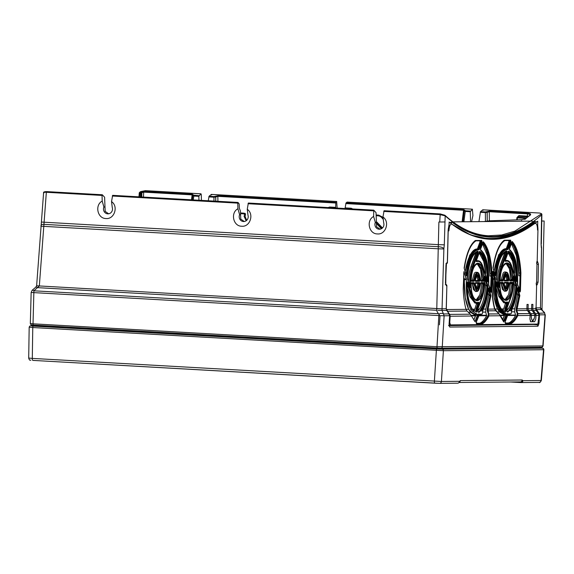 <?xml version="1.0" encoding="UTF-8"?>
<svg xmlns="http://www.w3.org/2000/svg" width="574" height="574" viewBox="0 0 574 574"><rect width="100%" height="100%" fill="white"/><g stroke="black" fill="none" stroke-linecap="round" stroke-linejoin="round"><path stroke-width="0.86" d="M244.51 214.124A6.17 5.797 93.8 0 0 242.989 213.815L243.254 213.148L245.206 213.413L244.725 213.413L244.524 214.676L245.485 214.662L245.098 216.427L246.705 220.323M245.485 214.662L245.234 213.413L240.492 212.961L243.749 213.148M244.524 214.676L244.101 216.434L246.174 220.753M438.493 313.741L33.866 290.803L33.852 292.625L31.154 292.431L32.137 290.3A4.111 1.27 49.4 0 1 33.866 290.803L39.326 286.031L46.343 192.276L102.043 195.433L102.201 201.079L103.901 207.027L104.985 207.013L104.604 197.248L102.33 194.787L102.043 195.433L102.33 194.787M103.901 207.027A4.8 4.506 -90.6 0 0 108.041 213.844A4.8 4.506 -90.6 0 0 112.26 207.501L111.535 201.61L112.633 195.347L237.98 202.45M102.201 201.079C94.559 205.018 97.451 218.572 105.925 218.529C114.341 219.526 118.696 206.382 111.535 201.61M104.985 207.013L105.178 211.376L108.601 213.801M112.303 196.014L237.758 203.131L237.916 208.771L239.616 214.719L240.571 214.712L240.413 210.959L239.344 208.29L239.164 203.942L238.045 202.486L237.758 203.131L238.045 202.486M237.916 208.771C230.274 212.71 233.166 226.264 241.64 226.228C250.056 227.225 254.411 214.08 247.251 209.302L248.348 203.038L373.688 210.149M239.616 214.719A4.8 4.506 -90.6 0 0 243.756 221.535A4.8 4.506 -90.6 0 0 247.975 215.193L247.251 209.302M373.624 216.47L375.331 222.411A4.8 4.506 -90.6 0 0 379.471 229.227A4.8 4.506 -90.6 0 0 383.69 222.891L382.966 216.994C390.126 221.772 385.771 234.917 377.355 233.919C368.874 233.962 365.982 220.402 373.624 216.47L373.76 210.177L373.473 210.823L248.018 203.713M382.966 216.994L384.063 210.73L440.222 213.915L444.642 215.178L445.18 215.853L439.949 214.59L383.733 211.404M240.571 214.712L240.786 219.096L244.259 221.499M484.162 221.578L491.201 220.739L521.565 219.706L525.49 218.83L530.398 214.985C531.137 214.03 530.218 213.449 527.664 213.248L489.486 211.081L485.547 211.935L480.481 211.648L482.748 209.819L538.907 212.997C540.765 213.162 541.44 213.578 540.93 214.253L514.892 231.114L501.719 234.988L488.424 235.778C473.528 234.881 459.056 228.065 445.001 215.329L440.222 213.915L439.727 222.002M375.331 222.411L376.415 222.403L376.035 212.638L373.76 210.177M376.415 222.403L376.601 226.766L380.031 229.184M445.847 263.796L446.357 263.523L446.041 265.145L446.945 262.476A1.37 1.292 89.4 0 1 446.142 263.717M445.962 265.138L445.46 283.061L446.307 285.759A1.37 1.292 -90.6 0 0 445.704 284.568M446.307 285.759L446.866 285.752L446.22 308.74L446.823 310.591M449.636 315.707L449.22 314.043M538.383 323.729L538.95 323.743L537.946 326.211L449.743 327.058L449.055 324.611L449.636 315.736L444.118 315.786L443.501 313.956L449.133 313.899L446.73 310.455L437.976 310.355M449.743 327.058A1.37 1.292 -90.6 0 0 449.083 325.767M537.946 326.211A1.37 1.292 -90.6 0 0 536.755 324.748L533.346 324.468M139.417 196.868L139.704 193.015L139.252 192.979L139.008 196.839M140.422 196.918L140.551 193.065L140.752 192.426L141.426 193.101L139.704 193.015L139.905 192.376L140.852 191.573L145.301 190.683L200.95 193.84L198.841 196.344L193.725 196.05L192.936 195.727L193.632 195.088L192.326 194.234L143.859 191.486L139.905 192.376L139.295 192.986L139.905 192.376M143.859 191.486L143.665 192.125L141.886 192.699L141.204 192.025M198.991 195.691L193.538 195.16L192.936 195.727L193.538 195.16M201.431 200.376L201.28 194.478M198.948 200.24L198.841 196.344M471.534 221.7A4.8 4.506 89.4 0 1 471.62 221.485L472.926 215.508L472.38 209.23L470.271 211.727L465.148 211.44L464.359 211.117L465.055 210.471L463.756 209.625L346.022 202.952L347.033 202.12L472.452 209.194L347.112 202.091M337.146 208.075L336.665 201.531L335.79 202.371L218.063 195.698L214.124 196.552L209.058 196.265L211.318 194.428L336.744 201.503L211.397 194.392M436.8 310.29L37.54 287.653A4.111 1.27 -130.6 0 0 35.81 287.151L36.628 285.795L43.595 192.764C43.265 192.082 44.27 191.694 46.616 191.601L102.201 194.78M436.814 307.499L436.778 308.561L36.628 285.795M438.292 246.712L43.861 224.355C41.629 224.305 40.732 224.814 41.177 225.891M438.342 244.639L41.5 222.059M102.265 194.758L46.616 191.601L46.343 192.276C44.112 192.197 43.265 192.469 43.818 193.108M439.038 244.675L444.305 244.847L445.18 215.853C476.642 243.763 508.786 243.455 541.612 214.927L541.081 243.914L541.576 248.011L540.486 307.793L541.139 309.135L544.496 312.565L545.049 314.817L544.654 312.981A4.111 1.385 -44.4 0 0 544.496 312.565M438.859 246.748C441.241 246.942 442.92 247.588 443.889 248.686L444.305 244.847M536.496 262.921L536.963 264.241L536.597 282.157L538.075 282.164L537.099 284.891A1.37 1.292 -90.6 0 0 536.26 283.563M536.783 261.608L537.58 261.608L538.441 264.248L536.963 264.241M449.908 222.619L451.867 222.038A478.465 163.855 -88.4 0 0 534.624 221.241L536.69 221.987M537.659 224.915L537.967 229.155L537.558 229.155M449.069 224.757L448.143 230.023L449.076 224.291M539.058 213.011L538.986 212.968C541.038 213.255 542 213.786 541.87 214.547L541.612 214.927L540.93 214.253M482.971 210.45L482.748 209.819L482.971 210.45M478.946 221.629L480.481 211.648M471.62 221.485L470.45 221.708M470.536 221.499L470.271 211.727M487.197 221.026L487.104 212.409L485.353 212.581L485.446 221.291M489.486 211.081L489.292 211.72L487.19 212.33L486.508 211.691M489.364 220.818L489.292 211.72L527.463 213.887C529.745 214.124 530.519 214.69 529.795 215.587L530.398 214.985M524.88 219.44L525.49 218.83L524.88 219.44M484.018 221.578L489.766 220.789L491.201 220.725L491.222 221.37L491.201 220.739L521.565 219.684L521.594 220.33L521.565 219.706L525.11 218.945L530.082 215.071M527.664 213.248L527.284 216.111L518.889 215.637L517.518 216.972M517.16 219.849L517.526 217.252L518.688 216.276L527.083 216.75L527.284 216.111L528.575 216.269M527.083 216.75L527.865 216.836M518.889 215.637L517.927 217.008M461.532 230.583A479.835 164.322 91.6 0 0 488.854 238.418A479.835 164.322 91.6 0 0 488.869 238.418C504.159 238.942 519.255 233.568 534.164 222.296L534.164 222.296A1.37 1.241 52.9 0 0 534.624 221.241M446.321 263.782A1.37 0.488 -99.6 0 1 446.292 263.789A1.37 0.488 -99.6 0 1 446.263 263.789A1.37 1.292 -90.6 0 0 447.347 262.476L448.143 230.023M534.15 222.31L535.162 223.171M537.58 261.608A1.37 1.292 89.4 0 1 536.755 262.849M536.597 282.157L536.145 283.527M536.252 283.893A1.37 1.292 89.4 0 1 536.618 284.891L536.224 284.891M538.283 313.354L544.654 312.981L541.289 309.544L536.582 309.594L536.066 307.879L540.234 307.836L541.139 309.135M541.519 247.035L540.486 307.793M31.154 292.431L30.329 323.607C31.979 326.118 30.429 324.504 33.421 325.157A1.37 0.466 93.2 0 0 33.436 325.157L437.395 348.059L31.8 324.999M439.835 315.65L438.845 315.585L439.053 314.538M436.785 308.582L442.052 308.783L436.785 308.676M446.22 308.74L442.052 308.783L442.023 310.505L443.501 313.956A4.111 2.784 -23.2 0 0 439.454 313.799M535.886 309.881L536.582 309.594L539.022 313.038L539.531 314.868L538.95 323.743M545.3 314.817L543.076 345.943L437.001 346.718A1.37 0.466 -86.8 0 0 437.395 348.059A1.37 0.466 -86.8 0 1 437.395 348.059L440.918 348.196A1.37 1.292 89.4 0 0 440.997 348.196L541.562 347.227A1.37 1.292 -90.6 0 0 542.832 345.957L545.049 314.817L538.921 314.846M33.421 325.157A1.37 0.466 93.2 0 1 33.027 323.815L30.58 323.585M437.395 348.059L440.997 348.196A1.37 1.292 89.4 0 0 442.267 346.918L444.118 315.786L440.631 315.7M34.454 325.637L36.09 325.795L35.997 325.3M436.039 347.98L436.132 348.475L439.641 348.612A0.545 0.517 -90.6 0 1 439.906 348.174M538.986 347.256A0.545 0.517 89.4 0 0 538.771 347.657L539.395 347.148M538.907 348.009A1.37 0.466 -86.8 0 1 539 347.98L436.505 348.97L34.189 326.161A1.37 0.466 93.2 0 0 34.196 326.161A1.37 0.466 93.2 0 0 34.189 326.161L31.757 325.989M541.289 348.217A1.37 1.292 89.4 0 1 541.368 348.21L541.368 348.21A1.37 1.292 89.4 0 1 541.447 348.217L441.686 349.171A1.37 1.292 89.4 0 1 441.772 349.171M32.151 326.025A1.37 1.292 -90.6 0 0 31.735 325.932L436.513 348.97A1.37 0.466 93.2 0 0 436.505 348.97M441.628 349.171A1.37 1.292 89.4 0 1 441.686 349.171L436.513 348.97M434.956 383.188L32.905 360.393A2.059 0.703 -86.8 0 1 32.295 358.398L29.03 358.09M29.504 327.223L32.768 327.539L32.295 358.398L441.406 381.466L443.393 350.692L32.768 327.539A1.37 0.466 93.2 0 1 33.306 326.125L436.907 349.006L539.883 348.016A1.37 0.466 -86.8 0 1 539.883 348.016A1.37 0.466 -86.8 0 1 539.897 348.016L542.739 348.246C543.305 348.253 543.678 348.748 543.872 349.717L443.393 350.692A1.37 1.292 89.4 0 0 442.174 349.214M538.972 382.399A2.059 1.93 -90.6 0 0 539.094 382.406C539.617 382.937 540.364 382.298 541.332 380.505L522.936 380.684A2.059 1.93 89.4 0 1 521.027 382.578L521.027 382.578A2.059 1.93 89.4 0 1 520.905 382.578A2.059 0.703 -86.8 0 1 520.891 382.578A2.059 0.703 -86.8 0 1 520.532 382.234A2.059 1.643 -24.1 0 0 522.936 380.684L522.204 380.01L460.298 380.605L458.899 382.607M459.085 382.492L520.295 381.904A2.059 1.93 -90.6 0 1 520.18 381.897L520.295 382.227A2.059 0.703 -86.8 0 0 520.022 381.904M376.831 222.023L376.379 221.586M381.897 217.826A6.17 5.797 93.8 0 0 377.914 215.795L378.18 215.128L382.607 217.381L381.897 217.826L383.382 219.591M376.128 215.013L378.661 215.121L383.116 217.374M193.632 195.088L193.029 195.655L193.632 195.088L193.029 195.655L192.132 194.873L192.326 194.234M208.269 200.771L209.058 196.265M211.541 195.06L211.318 194.428L211.541 195.06M335.711 207.989L335.79 202.371M347.256 202.758L347.033 202.12L347.256 202.758M345.024 208.52L346.022 202.952M464.581 210.787L464.273 211.196L464.962 210.55L465.349 210.794L463.9 221.772M463.756 209.625L463.555 210.263L464.452 211.045L465.055 210.471M345.168 207.896L351.195 208.24L352.701 208.958M328.141 207.566L329.727 207.02A1.37 0.466 -86.8 0 1 329.634 207.644M215.724 201.187L215.681 197.018L213.923 197.198L213.966 201.094M218.063 195.698L217.862 196.337L215.759 196.947L215.078 196.301M240.499 212.99L244.725 213.413M516.614 310.584L519.671 294.971L517.353 287.718C516.514 296.629 514.749 303.689 512.065 308.905L511.125 313.806L507.947 314.66L504.984 322.38L506.196 323.14L510.824 323.097C513.149 322 515.359 319.496 517.439 315.585L517.719 313.741L516.614 310.584L527.42 310.477A2.741 2.576 89.4 0 1 526.91 308.762A2.741 2.576 -90.6 0 0 527.42 310.477L529.637 313.626A2.741 2.576 89.4 0 1 530.139 315.463L529.91 319.022L530.139 315.463A2.741 2.576 -90.6 0 0 529.637 313.626L527.42 310.477L516.794 310.584L517.906 313.741L517.834 315.578C515.854 319.424 513.759 322.028 511.549 323.392L506.455 323.758L505.278 323.349L505.199 321.045L507.387 315.678L507.459 313.526M507.38 315.887A0.689 0.445 -157.8 0 0 507.387 315.678L506.727 315.686L506.368 313.849L505.615 314.416L505.967 315.076L504.467 314.99L503.506 313.791L505.615 314.416M450.525 325.264L449.758 322.538L450.167 316.231L449.672 314.394L450.167 316.231L449.6 324.92L538.362 324.066L538.936 315.377L537.888 324.066L450.525 325.264L537.408 324.432L537.888 324.066M536.016 315.406L535.779 318.965L536.016 315.406A2.741 2.576 -90.6 0 0 535.506 313.569A2.741 2.576 89.4 0 1 536.016 315.406L538.936 315.377L538.419 313.54L536.173 310.398L538.419 313.54L538.936 315.377L536.016 315.406M533.067 321.038L533.117 320.249L533.016 321.72L534.667 321.705L535.779 318.965L534.667 321.705L533.253 321.72L533.067 321.038L533.253 321.72M534.839 315.413C534.588 317.982 534.014 319.596 533.117 320.249C534.007 319.575 534.581 317.96 534.839 315.413L534.846 315.212A2.741 2.576 -90.6 0 0 534.329 313.583L532.12 310.434A2.741 2.576 89.4 0 1 531.61 308.719L531.711 304.392L531.61 308.719A2.741 2.576 -90.6 0 0 532.12 310.434L534.329 313.583A2.741 2.576 89.4 0 1 534.846 315.212L531.316 315.449C531.23 318.018 531.596 319.618 532.414 320.256L532.076 321.734L530.67 321.749L532.313 321.727L532.414 320.256C531.603 319.596 531.244 317.996 531.316 315.449L534.839 315.413M529.91 319.022L530.67 321.749L529.91 319.022M506.727 315.686L503.764 322.021L499.079 313.921L495.764 310.785L487.233 310.799L488.366 313.906L488.18 315.269C486.235 319.044 484.169 321.605 481.995 322.954L480.689 322.897C482.77 321.627 484.75 319.237 486.63 315.714L485.719 312.098L485.783 309.085L488.79 295.553L490.081 295.624L487.226 308.683L487.233 310.799M482.727 309.192L481.887 310.921L480.567 310.929L478.974 312.407L477.46 310.957L476.607 310.972L476.815 309.25L477.482 309.243L482.167 296.428C483.925 291.377 484.729 285.414 484.571 278.534C484.678 277.027 484.951 276.625 485.396 277.328L487.907 286.017C487.082 296.349 485.044 304.077 481.787 309.199L482.727 309.192C485.389 304.363 487.19 297.648 488.115 289.052C488.323 287.94 488.589 287.718 488.926 288.385L490.935 295.868L488.029 309.142L488.94 315.858C486.96 319.704 484.865 322.308 482.655 323.671L477.554 324.037L476.384 323.621L476.305 321.325L478.494 315.958L478.565 313.806M477.123 314.215L477.668 315.391L475.121 321.784L470.364 314.2L449.672 314.394L447.49 311.252L446.981 309.537L447.49 311.252L449.672 314.394L470.364 314.2L467.049 311.058L470.364 314.2L474.992 321.641L477.697 314.473L474.612 314.071L475.99 315.449M535.111 223.207L534.035 223.422L534.76 223.444C536.489 222.863 537.415 225.058 537.537 230.045L537.752 221.133C507.638 245.062 478.099 245.349 449.133 221.987L448.911 230.899C449.284 225.912 450.317 223.688 452.018 224.24L470.68 235.003L489.809 239.214L512.352 235.785L535.391 223.221M446.443 263.753L445.596 281.03M534.035 223.422A479.871 164.128 -86.8 0 1 489.263 239.186M448.316 228.459L449.04 225.862M508.901 240.528A13.711 4.692 -86.8 0 1 509.432 240.786A41.823 14.3 -86.8 0 1 509.454 240.8L509.511 241.948L506.82 248.736M507.172 248.772L506.153 248.7A32.905 11.258 93.2 0 0 494.106 271.258M505.421 251.957L499.875 266.594A21.252 7.268 93.2 0 0 498.01 273.253L497.235 281.052M506.175 263.287A18.512 6.328 -86.8 0 1 510.358 273.131L510.853 279.373L510.602 280.134L509.712 280.148M506.505 260.395L505.493 260.338A21.252 7.268 93.2 0 0 505.314 260.331M508.234 252.309A30.164 10.318 -86.8 0 1 514.634 273.088L512.596 261.113L508.105 252.646M511.664 242.924A41.823 14.3 -86.8 0 1 518.738 273.037L518.767 275.778L520.044 275.793L519.542 290.745L520.403 290.918L520.475 290.186L519.42 290.006M480.007 240.807A13.711 4.692 -86.8 0 1 480.538 241.058A41.823 14.3 -86.8 0 1 480.553 241.073L480.617 242.228L477.927 249.016M478.271 249.051L477.259 248.98A32.905 11.258 93.2 0 0 465.205 271.538M476.52 252.23L470.981 266.874A21.252 7.268 93.2 0 0 469.116 273.525L468.334 281.332M477.281 263.566A18.512 6.328 -86.8 0 1 481.464 273.411L481.959 279.746L481.708 280.514L480.818 280.521M477.92 260.704L476.599 260.618A21.252 7.268 93.2 0 0 476.413 260.61M479.333 252.589A30.164 10.318 -86.8 0 1 485.733 273.368L483.703 261.392L479.211 252.926M482.77 243.197A41.823 14.3 -86.8 0 1 489.844 273.317L489.873 276.058L491.15 276.072L490.526 290.279M532.887 304.385L532.78 308.712A2.741 2.576 -90.6 0 0 533.296 310.426L535.506 313.569L533.296 310.426A2.741 2.576 89.4 0 1 532.78 308.712L532.887 304.385L531.711 304.392L532.887 304.385M516.622 308.862L526.91 308.762L527.011 304.435L526.91 308.762L516.93 308.862L516.126 308.403L516.134 310.52L517.26 313.626L517.081 314.99C515.129 318.771 513.063 321.332 510.889 322.674L509.583 322.617C511.664 321.354 513.644 318.957 515.531 315.442C513.414 319.338 511.212 321.842 508.894 322.954M528.188 304.428L528.087 308.755A2.741 2.576 -90.6 0 0 528.597 310.469L530.807 313.612A2.741 2.576 89.4 0 1 531.323 315.248A2.741 2.576 -90.6 0 0 530.807 313.612L528.597 310.469A2.741 2.576 89.4 0 1 528.087 308.755L528.188 304.428L527.011 304.435L528.188 304.428M451.473 224.025L452.018 224.24M472.467 309.286L474.511 310.986L476.793 311.969L476.485 309.25L478.989 302.405C476.241 304.349 473.916 302.555 472.022 297.031L467.2 281.942C467.057 294.426 468.815 303.546 472.467 309.286L470.572 309.307C467.25 302.053 465.844 292.159 466.346 279.638L464.187 272.507L463.785 272.844L463.297 290.652C463.641 297.676 464.545 303.911 466.016 309.35L467.049 311.058L466.016 309.35C464.416 303.402 463.483 296.564 463.225 288.844L463.907 271.646L466.361 279.323C465.844 291.936 467.243 301.931 470.572 309.307L472.036 311.015L476.958 314.136L472.036 311.015L470.572 309.307L471.957 309.293C468.664 303.668 466.992 295.136 466.935 283.7C467.078 282.3 467.351 281.949 467.767 282.652L472.194 296.528A20.564 7.039 -88.4 0 0 478.185 302.218L478.537 304.536L476.815 309.25M487.226 308.683L488.029 309.142L494.609 309.077C493.181 303.624 492.298 297.418 491.961 290.458L492.449 272.399C492.657 271.28 492.923 271.057 493.26 271.724L495.477 279.387C495.003 292.058 496.481 301.938 499.904 309.027L499.107 309.587L501.131 311.761L504.661 313.856L505.213 313.533M507.344 313.842L506.368 313.849L501.769 310.728L499.904 309.027L500.851 309.013C497.565 303.388 495.893 294.857 495.836 283.42C495.972 282.021 496.245 281.669 496.661 282.372L501.095 296.249A20.564 7.039 -88.4 0 0 507.079 301.938L507.43 304.256L505.708 308.97L506.376 308.963L506.354 310.685L505.5 310.692L505.708 308.97M506.354 310.685L507.868 312.127L510.681 308.92C513.938 303.797 515.976 296.069 516.801 285.744L514.29 277.055C513.845 276.352 513.572 276.747 513.465 278.254C513.622 285.135 512.826 291.097 511.061 296.155L506.376 308.963A0.689 0.452 20.1 0 1 506.376 309.178M516.134 310.52L516.794 310.584L519.836 295.588L517.82 288.105C517.483 287.438 517.217 287.66 517.016 288.779C516.083 297.375 514.29 304.084 511.628 308.912L510.788 310.642L508.908 310.412L507.373 311.854L507.868 312.127M477.712 251.139L478.013 253.471L472.904 267.441C471.139 272.492 470.336 278.462 470.501 285.343C470.393 286.842 470.113 287.244 469.676 286.541L467.164 277.852C468.671 262.081 472.187 253.177 477.712 251.139M479.706 251.355C485.03 254.598 487.835 264.198 488.13 280.169C487.993 281.576 487.713 281.92 487.304 281.224L482.87 267.348C481.263 262.569 479.261 260.675 476.879 261.651L476.528 259.333L479.706 251.355M471.484 281.31L471.053 279.782C472.043 257.697 484.248 257.676 484.119 279.76L483.617 281.289L481.005 281.31L480.574 280.205C478.816 270.871 476.822 270.863 474.583 280.184L474.095 281.282L471.484 281.31M480.481 283.692L480.969 282.587L483.581 282.566L484.011 284.087C483.028 306.107 470.859 306.229 470.945 284.216L471.448 282.681L474.067 282.652L474.497 283.75C476.269 293.005 478.264 292.984 480.481 283.692M520.403 290.918C520.202 292.037 519.936 292.259 519.599 291.592L517.382 283.929C517.798 266.558 515.23 255.33 509.669 250.235L509.497 247.932L512.223 241.503C517.117 247.129 520.008 257.59 520.898 272.887L520.475 290.186M510.63 240.162L510.824 242.479L508.026 249.518C502.071 249.59 498.01 257.934 495.843 274.537C495.642 275.656 495.369 275.879 495.039 275.211L493.023 267.728C495.276 253.285 499.014 244.115 504.237 240.219L510.63 240.162L509.906 240.807L510.042 241.977L509.511 241.948M508.607 251.082C513.924 254.318 516.736 263.925 517.023 279.897C516.887 281.296 516.607 281.647 516.198 280.944L511.764 267.068C510.157 262.296 508.162 260.395 505.78 261.378L505.429 259.053L508.607 251.082M506.605 250.86L506.907 253.191L501.798 267.161C500.033 272.212 499.236 278.182 499.394 285.063C499.287 286.57 499.014 286.964 498.569 286.261L496.058 277.572C497.565 261.801 501.08 252.897 506.605 250.86M499.839 283.936L500.341 282.401L502.96 282.379L503.391 283.47C505.163 292.726 507.158 292.711 509.375 283.413L509.863 282.308L512.482 282.286L512.912 283.807C511.922 305.834 499.76 305.949 499.839 283.936M503.477 279.904L502.996 281.009L500.377 281.03L499.947 279.509C500.937 257.482 513.099 257.367 513.02 279.38L512.51 280.916L509.899 280.937L509.461 279.847C507.696 270.591 505.701 270.605 503.477 279.904L501.08 280.227L503.097 273.202A9.6 3.286 93.2 0 1 504.833 271.976L506.11 272.047L503.929 274.157L502.616 279.753L501.324 279.674M491.581 290.458L492.004 273.167C491.114 257.87 488.223 247.408 483.322 241.776L480.603 248.205L480.768 250.508C486.329 255.602 488.904 266.838 488.488 284.202L490.705 291.865C491.043 292.539 491.308 292.31 491.509 291.19L491.581 290.458L490.713 290.308L490.648 291.025L491.509 291.19M508.801 284.152C507.021 290.738 505.393 290.76 503.929 284.195L504.417 282.365L508.406 282.322L508.801 284.152L507.947 283.9L505.895 288.449M504.051 279.165C505.838 272.578 507.459 272.557 508.923 279.122L508.442 280.951L504.453 280.995L504.051 279.165M479.907 284.424C478.128 291.018 476.499 291.032 475.035 284.474L475.523 282.638L479.512 282.602L479.907 284.424L479.053 284.18L477.001 288.729M475.545 281.368L475.143 279.56C476.937 272.822 478.572 272.808 480.043 279.516L479.555 281.325L475.545 281.368M481.737 240.434L481.93 242.759L479.125 249.798C473.177 249.869 469.116 258.214 466.949 274.817C466.748 275.929 466.475 276.159 466.145 275.484L464.129 268.008C466.382 253.564 470.12 244.395 475.344 240.499L481.737 240.434L481.012 241.087L481.148 242.257L480.617 242.228M519.836 295.588L518.975 295.345L516.126 308.403M507.854 315.269L515.61 314.975L515.531 315.442L507.782 315.513M515.61 314.975L514.613 311.818L514.677 308.812L517.683 295.273L518.975 295.345L518.925 294.634A0.689 0.459 162.3 0 0 519.513 294.462M516.858 292.087L517.683 295.273M500.141 280.234L501.08 280.227M495.477 279.387L493.31 279.251L492.427 276.108M493.31 279.251C492.808 291.814 494.228 301.723 497.565 308.97L500.327 311.955L503.506 313.791M498.985 296.643L500.255 296.715L505.084 302.885L503.814 302.814L498.985 296.643L496.151 287.782M505.17 302.527L505.35 303.682L503.104 310.541M506.699 310.807L508.198 308.869C511.642 304.033 513.787 296.263 514.641 285.558L513.694 282.186M518.494 287.093L520.431 287.237M504.876 299.908L508.7 294.512L510.53 282.882M501.009 282.968L504.187 291.162L505.493 291.233M506.462 282.917L506.655 283.829L505.264 287.868M504.173 280.198L506.526 280.177L506.77 279.258L505.665 275.377M507.897 251.742C513.099 254.906 515.854 264.298 516.148 279.911L517.023 279.897M506.813 260.431L505.342 260.589M506.691 263.179L510.494 268.245L512.137 279.445L511.9 280.212L510.602 280.134M513.02 279.38L510.853 279.373M499.875 266.594L501.009 266.659C499.186 271.882 498.354 278.046 498.512 285.156L499.394 285.063M505.945 251.527L506.125 252.689L505.328 252.646M506.691 252.904A0.689 0.452 -159.9 0 0 506.125 252.689L501.009 266.659A0.689 0.452 20.1 0 1 501.583 266.874M506.856 248.743L507.516 248.829M506.921 248.578L507.43 248.815C501.353 248.886 497.199 257.41 494.982 274.372L495.843 274.537M508.88 240.484L509.432 240.786M510.609 242.185A0.689 0.452 -159.9 0 0 510.042 241.977L507.61 248.614A0.689 0.452 20.1 0 1 508.184 248.822M511.47 242.128C516.284 247.667 519.14 257.963 520.022 273.009L518.738 273.037M520.898 272.887L520.022 273.009L520.044 275.793L520.711 275.807M509.583 322.617L508.586 322.925L510.889 322.674L511.549 323.392M504.474 315.535L502.702 319.862L504.467 314.99M492.643 272.88L494.601 279.323C494.114 292.266 495.62 302.354 499.107 309.587M505.5 310.692L505.687 311.897L503.089 310.713L501.769 310.728L501.131 311.761M493.26 278.713L494.53 278.785A0.689 0.459 -17.7 0 0 495.118 278.612M506.526 315.277A0.689 0.452 -159.6 0 0 505.967 315.076A4.111 2.791 163.6 0 1 505.938 315.155L503.563 320.995M511.628 308.912L509.956 308.295L508.908 310.412M516.449 284.883A0.689 0.459 162.3 0 1 515.861 285.056L515.926 285.63C515.129 295.732 513.134 303.287 509.956 308.295M514.046 277.35A0.689 0.459 162.3 0 1 513.673 277.5M516.801 285.744L514.641 285.558M505.285 310.591A0.689 0.502 159.5 0 0 504.84 310.62L504.926 308.468A0.689 0.452 20.1 0 1 505.493 308.676M507.215 303.969A0.689 0.452 -159.9 0 0 506.648 303.761L505.35 303.682M506.44 302.598L506.648 303.761L504.926 308.468M505.579 311.388A0.689 0.502 159.5 0 0 505.142 311.417L505.235 311.625M500.851 309.013L502.681 310.469M482.655 323.671L481.995 322.954L480.983 323.262A0.689 0.646 -90.6 0 1 481.313 323.384M482.569 242.407C487.391 247.946 490.239 258.235 491.122 273.289L489.844 273.317M492.004 273.167L491.122 273.289L491.15 276.072L491.818 276.087M477.561 272.377L475.939 272.248A9.6 3.286 93.2 0 0 474.203 273.482L472.424 279.954L472.187 280.507L471.247 280.514M466.346 279.638L464.416 279.524L463.541 276.431M464.416 279.524C463.914 292.087 465.327 301.996 468.664 309.25L471.433 312.234L474.612 314.071M467.171 283.872L471.362 296.995L476.19 303.165L474.92 303.094L470.092 296.923L467.258 288.062M476.276 302.807L476.449 303.962L474.21 310.821M477.798 311.086L479.304 309.149C482.748 304.306 484.894 296.536 485.748 285.838L484.8 282.465M488.79 295.553L487.965 292.367M491.538 287.517L489.6 287.38M475.982 300.188L479.807 294.792L481.851 283.922L483.143 283.994L480.854 295.531L476.628 300.417M472.115 283.247L475.294 291.441L476.592 291.513M481.636 283.154L481.851 283.922M476.37 288.148L477.762 284.108L477.561 283.197M475.265 280.571L477.64 280.55L477.884 279.646L476.764 275.649M479.003 252.015C484.205 255.186 486.953 264.578 487.247 280.191L488.13 280.169M477.59 260.668L476.449 260.869M477.798 263.452L481.608 268.56L483.243 279.818L483.007 280.586L481.708 280.514M474.583 280.184L472.187 280.507M477.216 272.32L475.035 274.437L473.715 280.026L472.424 279.954M484.119 279.76L481.959 279.746M470.981 266.874L472.115 266.939C470.293 272.162 469.46 278.325 469.618 285.436L470.501 285.343M477.044 251.799L477.224 252.969L476.434 252.926M477.79 253.177A0.689 0.452 -159.9 0 0 477.224 252.969L472.115 266.939A0.689 0.452 20.1 0 1 472.682 267.154M477.963 249.016L478.623 249.102M478.027 248.851L478.537 249.094C472.452 249.166 468.305 257.683 466.081 274.645L466.949 274.817M479.986 240.764L480.538 241.058M481.715 242.465A0.689 0.452 -159.9 0 0 481.148 242.257L478.716 248.894A0.689 0.452 20.1 0 1 479.283 249.102M475.581 315.808L473.808 320.134L475.602 315.363L471.354 315.406M478.486 316.166A0.689 0.445 -157.8 0 0 478.494 315.958L477.489 315.965L478.824 315.958L476.09 322.66L477.303 323.42L481.93 323.377C484.255 322.279 486.458 319.768 488.546 315.865L488.826 314.021L487.713 310.864L487.728 309.142L490.777 295.251L488.46 287.997C487.62 296.909 485.855 303.969 483.172 309.185L482.232 314.086L479.053 314.939L478.824 315.958M471.957 309.293L476.793 312.177L476.607 310.972M480.015 310.692L480.567 310.929L481.787 309.199L481.062 308.575L480.015 310.692L478.479 312.134L478.974 312.407M487.556 285.163A0.689 0.459 162.3 0 1 486.967 285.335L487.032 285.909C486.228 296.005 484.241 303.56 481.062 308.575M477.46 310.957L477.482 309.243A0.689 0.452 20.1 0 1 477.482 309.458M476.391 310.871A0.689 0.502 159.5 0 0 475.946 310.9L476.025 308.747A0.689 0.452 20.1 0 1 476.592 308.956M476.685 311.66A0.689 0.502 159.5 0 0 476.248 311.689L476.341 311.904M474.511 310.986L472.036 311.015L473.787 310.749M485.145 277.629A0.689 0.459 162.3 0 1 484.779 277.78M487.907 286.017L485.748 285.838M477.546 302.878L477.747 304.033L476.449 303.962M478.321 304.249A0.689 0.452 -159.9 0 0 477.747 304.033L476.025 308.747M490.612 294.742A0.689 0.459 162.3 0 1 490.024 294.914L490.081 295.624L490.935 295.868M494.609 309.077L495.764 310.785M480.689 322.897L479.692 323.205L480.983 323.262L477.073 323.306M484.011 284.087L483.143 283.994L482.906 283.226M474.497 283.75L473.615 283.865L476.929 291.492M473.385 283.319L473.615 283.865L472.33 283.793M478.831 283.269L479.053 284.18L477.762 284.108M480.043 279.516L479.161 279.717L478.938 280.621L477.64 280.55M477.417 275.147L479.161 279.717L477.884 279.646M512.912 283.807L512.037 283.714L509.748 295.251L505.522 300.145M511.8 282.953L512.037 283.714L510.745 283.642M503.391 283.47L502.515 283.592L505.83 291.219M502.279 283.039L502.515 283.592L501.231 283.52M507.732 282.989L507.947 283.9L506.655 283.829M506.318 274.874L508.047 279.33L507.825 280.248L506.526 280.177M508.923 279.122L506.77 279.258M500.557 315.743L504.015 321.505L506.591 314.193L500.937 310.735L499.466 309.027C496.144 301.651 494.738 291.657 495.254 279.05L492.808 271.373L492.119 288.564C492.384 296.284 493.31 303.122 494.91 309.07L500.557 315.743L488.546 315.865M477.755 310.957L478.214 312.199L480.259 310.936L481.27 309.207C484.721 304.242 486.867 296.378 487.699 285.608L484.686 276.18C485.152 284.065 484.363 290.982 482.318 296.93L477.819 309.235L477.755 310.957L476.427 310.972M510.171 308.927C513.615 303.962 515.761 296.098 516.593 285.328L513.579 275.9C514.046 283.786 513.256 290.702 511.212 296.65L506.713 308.963L506.648 310.678L507.115 311.926L509.152 310.656L510.171 308.927L512.065 308.905M505.385 308.97L507.89 302.132C505.134 304.069 502.81 302.276 500.915 296.751L496.094 281.669C495.95 294.146 497.708 303.266 501.367 309.013L503.405 310.713L505.694 311.689L505.385 308.97L506.713 308.963M491.839 275.068C491.122 259.003 488.209 248.083 483.093 242.307L480.424 249.604C486.408 254.469 489.163 266.121 488.704 284.582L491.157 292.259L491.839 275.068M479.871 280.657C478.508 273.418 476.972 273.432 475.258 280.7L479.871 280.657M479.799 283.305L475.2 283.348C476.556 290.466 478.092 290.451 479.799 283.305M474.311 280.614C476.764 269.888 478.931 269.895 480.825 280.65L483.889 280.614C484.312 258.372 471.936 258.4 471.24 280.643L474.311 280.614M471.175 283.384C470.788 305.569 483.129 305.447 483.825 283.262L480.754 283.291C478.329 293.996 476.155 294.017 474.246 283.355L471.175 283.384M476.076 261.5C478.824 259.563 481.148 261.357 483.05 266.874L487.864 281.963C487.843 265.324 485.066 255.337 479.548 252.015L476.076 261.5M467.365 278.297L470.379 287.725C469.912 279.847 470.702 272.923 472.746 266.975L478.3 251.792C472.567 253.105 468.922 261.945 467.365 278.297M520.733 274.788C520.015 258.723 517.102 247.803 511.994 242.027L509.317 249.331C515.301 254.189 518.057 265.848 517.597 284.302L520.051 291.979L520.733 274.788M510.989 241.145L510.013 240.52L504.84 240.571C499.38 244.058 495.491 253.328 493.181 268.381L495.498 275.635C497.615 257.826 501.834 248.901 508.162 248.872L510.989 241.145M508.765 280.284C507.402 273.159 505.866 273.174 504.159 280.327L508.765 280.284M508.7 283.025L504.094 283.068C505.457 290.193 506.986 290.179 508.7 283.025M503.204 280.334C505.637 269.637 507.803 269.615 509.719 280.27L512.79 280.241C513.17 258.063 500.829 258.178 500.133 280.363L503.204 280.334M500.069 283.111C499.689 305.289 512.03 305.174 512.718 282.989L509.647 283.018C507.222 293.716 505.048 293.737 503.14 283.075L500.069 283.111M504.969 261.22C507.717 259.283 510.042 261.077 511.943 266.601L516.765 281.683C516.736 265.044 513.96 255.064 508.442 251.735L504.969 261.22M496.266 278.024L499.272 287.445C498.813 279.567 499.602 272.65 501.64 266.695L507.201 251.512C501.461 252.825 497.816 261.665 496.266 278.024M482.095 241.424L481.112 240.793L475.946 240.843C470.486 244.337 466.597 253.608 464.287 268.661L466.605 275.907C468.721 258.099 472.94 249.181 479.268 249.152L482.095 241.424M535.657 308.683L532.78 308.712L535.657 308.683L536.173 310.398L533.296 310.426L536.173 310.398M533.856 318.814L532.737 321.562M530.484 320.149L530.362 321.584M486.616 315.714L486.616 315.714C484.521 319.618 482.318 322.122 480 323.234M478.96 315.542L480.89 314.932M464.323 282.171L465.284 297.526L468.642 309.25L470.493 312.242L475.408 315.363M492.42 276.166L493.296 278.899M493.217 281.891L494.178 297.246L497.536 308.97L499.387 311.969L504.89 315.169M496.158 287.847L498.985 296.701L504.338 302.842M513.694 282.236L514.627 285.17M516.851 292.13L517.691 294.749M534.25 222.332L513.744 234.501L493.059 239.2M446.163 264.076L445.668 284.345M463.541 276.489L464.402 279.179M467.258 288.126L470.084 296.973L475.437 303.122M484.8 282.516L485.733 285.45M487.957 292.41L488.79 295.029M482.526 243.864L487.52 256.04L489.866 273.934M476.75 275.678L477.891 279.796M477.094 263.631L480.524 269.156L481.952 279.847M472.323 283.685L473.421 289.547L475.645 291.463M476.104 252.467L470.816 266.917L469.18 273.195M511.42 243.591L516.413 255.76L518.767 273.662M508.076 240.463L509.059 241.094L506.275 248.707M505.507 248.714L498.663 254.763L494.071 271.165M505.644 275.398L506.777 279.416M505.988 263.358L509.411 268.84L510.853 279.466M501.224 283.413L502.315 289.267L504.539 291.183M504.998 252.187L499.71 266.645L498.074 272.915M479.182 240.743L480.158 241.367L477.374 248.987M476.614 248.994L469.769 255.043L465.177 271.445M509.583 315.033L509.784 314.652M541.748 221.026L544.138 220.997L542.007 308.547A4.8 4.506 -90.6 0 0 542.272 310.29M439.433 324.855L440 316.166A0.689 0.646 -90.6 0 0 439.871 315.707L437.661 312.557A4.8 4.506 89.4 0 1 436.764 309.558L438.888 222.016L445.001 221.951M452.951 221.88L532.457 221.112M544.92 320.192L544.654 323.836M449.614 324.755L449.133 324.762M242.989 213.815L240.528 213.679M237.909 202.478L112.698 195.375M440.15 213.944L384.121 210.766M373.624 210.17L248.413 203.067M449.169 325.594L537.056 324.432M446.78 285.759A1.37 1.292 -90.6 0 0 445.826 284.395A1.37 0.474 -73.9 0 1 445.869 284.403A1.37 0.474 -73.9 0 1 445.926 284.431M376.164 223.157L381.401 228.746M377.914 215.795L376.149 215.695M141.297 196.968L141.426 193.101L141.886 192.699L141.742 196.997M140.243 192.182L140.852 191.573M438.242 248.793L40.883 226.185M541.311 247.753L541.081 243.914M535.671 307.872L536.066 307.879L536.618 284.891L537.099 284.891M538.075 282.164L538.441 264.248M536.762 262.591A1.37 1.292 89.4 0 0 537.185 261.608L537.967 229.155M446.945 262.476L447.347 262.476M442.052 308.733L443.889 248.686M445.18 215.853L444.642 215.178M482.827 209.783L538.907 212.997M485.547 211.935L485.353 212.581L480.23 212.294M487.254 221.019L487.19 212.33L486.422 211.763M526.667 217.768L517.526 217.252A0.689 0.61 -129.5 0 0 517.124 217.374A0.689 0.689 0 0 0 516.873 217.847L525.87 218.371M516.708 219.864L516.916 217.847A0.689 0.61 -129.5 0 1 517.124 217.374L518.243 216.441M516.916 217.855L516.751 219.864M451.867 222.038A1.37 1.248 127.4 0 1 450.755 223.293M438.845 315.585L33.852 292.625L33.027 323.815L437.001 346.718L438.845 315.585M443.86 248.98L438.586 248.815M441.076 348.196L541.476 347.227A1.37 1.292 -90.6 0 0 541.562 347.227C541.849 347.622 542.358 347.191 543.076 345.943M436.096 348.949L436.132 348.475L36.09 325.795L36.083 326.269M538.721 348.239L538.771 347.657L439.641 348.612L439.605 349.121M30.86 325.896A1.37 1.292 -90.6 0 0 30.781 325.896L33.306 326.125M31.735 325.932L34.289 325.903M30.781 325.896L30.781 325.896A1.37 1.292 -90.6 0 0 30.766 325.896C30.07 325.716 29.532 326.176 29.174 327.259L28.7 358.133C29.217 359.747 29.748 360.429 30.286 360.171L30.867 360.199M436.907 349.006A1.37 0.466 93.2 0 0 436.369 350.42L434.382 381.193A2.059 0.703 -86.8 0 0 434.977 383.188A2.059 0.703 -86.8 0 1 434.977 383.188L439.497 383.36A2.059 1.93 -90.6 0 0 441.406 381.466L459.473 381.294A2.059 1.93 -90.6 0 1 457.564 383.188A2.059 2.059 0 0 0 459.315 382.176L459.336 382.133M542.322 348.246A1.37 1.292 89.4 0 1 543.542 349.724L541.002 380.512A2.059 1.93 -90.6 0 1 539.094 382.406L521.027 382.578A2.059 2.059 0 0 1 520.891 382.578L510.659 381.997M520.876 382.571L510.666 381.997M457.442 383.188A2.059 1.93 -90.6 0 0 457.564 383.188L439.497 383.36A2.059 1.93 -90.6 0 1 439.375 383.36L32.89 360.393A2.059 0.703 -86.8 0 1 32.89 360.393M459.257 382.27A2.059 1.93 -90.6 0 0 460.298 380.605M520.295 381.904A2.059 1.93 -90.6 0 0 522.204 380.01M382.105 228.294L376.408 222.217M376.401 221.973L382.485 227.95L376.379 221.557M383.138 218.012L382.607 217.381L383.03 217.374M378.661 215.121L376.121 214.977L378.675 215.121L383.159 217.388M143.5 197.097L143.665 192.125L192.132 194.873L191.515 199.817M193.919 195.404L193.251 199.917M214.124 196.552L213.923 197.198L208.8 196.904M470.415 211.081L465.349 210.794M464.359 211.117L464.962 210.55M345.77 203.583L463.555 210.263L462.127 221.786M351.101 208.864A1.37 0.466 93.2 0 0 351.195 208.24M329.727 207.02L335.754 207.365M335.647 203.009L217.862 196.337L217.905 201.316M215.795 201.194L215.759 196.947L214.999 196.38M517.439 315.585L530.139 315.463L517.834 315.578L517.081 314.99M500.162 315.75L488.94 315.858L488.18 315.269M471.663 316.023L450.167 316.231L471.663 316.023M448.208 230.87L448.911 230.899M449.133 325.171L450.475 325.264L449.133 325.171M535.506 313.569L538.419 313.54L535.506 313.569M446.981 309.537L466.016 309.35L446.981 309.537M528.087 308.755L531.61 308.719L528.087 308.755M530.807 313.612L534.329 313.583L530.807 313.612M532.12 310.434L528.597 310.469L532.12 310.434M517.648 294.562L518.925 294.634L517.203 289.26M505.78 261.378L505.127 260.682M502.566 280.342A0.689 0.646 -90.6 0 0 502.379 280.306L500.141 280.327M512.087 280.248A0.689 0.646 -90.6 0 0 511.9 280.212L509.719 280.234M510.652 240.176L509.454 240.8M505.967 323.026L509.877 322.99A0.689 0.646 -90.6 0 1 510.207 323.105M517.719 313.741L529.637 313.626L517.26 313.626M506.498 315.377A0.689 0.445 -157.8 0 0 505.938 315.155M513.701 278.297L515.861 285.056L514.584 284.984M504.84 310.62L504.855 311.395M496.065 283.592L500.255 296.715A0.689 0.459 -17.7 0 0 500.844 296.543M488.366 313.906L499.079 313.921M476.879 261.651L476.233 260.962M473.672 280.621A0.689 0.646 -90.6 0 0 473.485 280.578L471.24 280.6M483.193 280.621A0.689 0.646 -90.6 0 0 483.007 280.586L480.825 280.607M481.758 240.449L480.553 241.073M464.359 278.993L466.289 279.1M482.232 314.086L478.451 314.122M475.946 310.9L475.961 311.675M477.668 315.391L475.566 315.269M484.808 278.569L486.967 285.335L485.69 285.264M467.049 311.058L447.49 311.252L467.049 311.058M470.092 296.923L471.362 296.995A0.689 0.459 -17.7 0 0 471.95 296.823M488.309 289.54L490.024 294.914L488.754 294.842M475.258 280.657L478.938 280.621A0.689 0.646 -90.6 0 1 479.125 280.664M504.166 280.284L507.825 280.248A0.689 0.646 -90.6 0 1 508.012 280.291M507.717 315.678L506.39 315.693M482.727 310.907L480.259 310.936M481.27 309.207L483.172 309.185M476.485 309.25L477.819 309.235M499.466 309.027L501.367 309.013M487.728 309.142L494.91 309.07M511.621 310.634L509.152 310.656M505.852 313.856L511.125 313.806M503.405 310.713L500.937 310.735M506.648 310.678L505.321 310.692M495.943 310.785L487.713 310.864M488.826 314.021L499.265 313.921M475.566 315.822L471.591 315.858M504.46 315.542L500.485 315.585M480.689 315.313L486.709 315.255M470.493 312.242L468.298 312.263M497.565 308.97L494.888 308.999M465.995 309.278L468.642 309.25M499.387 311.969L497.192 311.983M500.248 315.126L504.309 315.083M446.371 309.465L446.981 309.458M472.416 309.214L474.54 309.192M477.841 309.164L479.304 309.149M483.208 309.113L485.783 309.085M501.31 308.934L503.434 308.92M506.742 308.884L508.198 308.869M512.108 308.834L514.677 308.812M526.91 308.69L528.087 308.683M531.61 308.647L532.787 308.633M540.701 308.561L542.007 308.547M534.143 311.632L532.966 311.646M529.443 311.675L528.274 311.689M514.613 311.818L511.656 311.847M485.719 312.098L482.763 312.127M449.722 315.614L450.145 315.607M530.118 314.839L531.287 314.825M534.817 314.796L535.987 314.782M536.023 315.241L534.846 315.255M531.323 315.284L530.146 315.298M486.63 315.714L478.881 315.793M450.174 316.066L449.7 316.073M446.041 265.145L445.754 284.69L445.324 284.403M448.545 325.594L449.263 325.996L449.722 315.729L446.299 308.74L446.866 285.752A1.37 1.37 0 0 0 445.869 284.403M138.965 196.839L139.252 192.979A0.689 0.689 0 0 1 139.496 192.505L140.443 191.709L145.38 190.654L201.029 193.804M32.137 290.3L35.81 287.151M448.222 230.016L447.433 262.469A1.37 1.37 0 0 1 446.292 263.789M33.88 325.114L34.282 326.168M538.936 347.636L538.886 348.239M541.332 380.505L543.872 349.717M541.87 214.547L541.332 243.878M464.273 211.196L462.988 221.779M192.842 195.806L192.347 199.867M505.307 260.302L505.414 260.847L505.084 260.689M506.885 311.316L507.351 311.854M513.658 277.192L513.292 277.321M476.413 260.574L476.52 261.127L476.19 260.969M477.991 311.589L478.458 312.134M484.765 277.472L484.399 277.601"/></g></svg>
